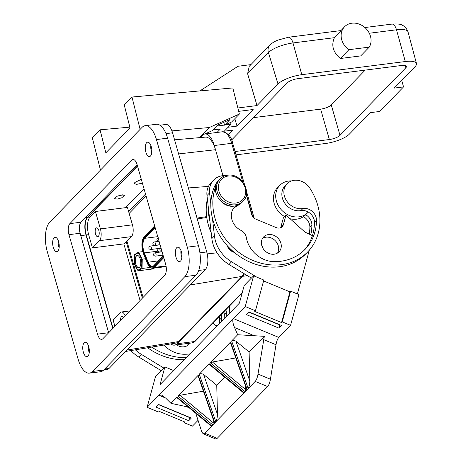 <?xml version="1.0" encoding="UTF-8"?>
<svg xmlns="http://www.w3.org/2000/svg" width="462" height="462" viewBox="0 0 462 462"><rect width="100%" height="100%" fill="white"/><g stroke="black" fill="none" stroke-linecap="round" stroke-linejoin="round"><path stroke-width="0.69" d="M344.554 26.756L334.407 37.682C331.058 45.34 333.033 52.275 340.332 58.501L348.891 49.705A16.112 13.658 -135.8 0 1 344.554 26.756A16.112 13.658 -135.8 0 1 364.449 27.16A16.112 13.658 -135.8 0 1 369.271 47.118L348.891 49.705M247.615 73.735L249.243 66.326L269.964 45.051A9.078 7.692 44.2 0 0 268.376 52.414A9.078 7.692 44.2 0 0 268.422 52.558L247.615 73.735M58.628 241.724A7.259 3.194 -97.2 0 0 55.024 237.283A7.259 3.194 -97.2 0 0 53.251 247.245A7.259 3.194 -97.2 0 0 56.855 251.686A7.259 3.194 -97.2 0 0 58.628 241.724M58.235 240.552A7.259 3.194 -97.2 0 0 58.749 246.546A7.259 3.194 -97.2 0 0 59.142 247.719M151.241 146.616A7.259 3.194 -97.2 0 0 147.638 142.169A7.259 3.194 -97.2 0 0 145.865 152.137A7.259 3.194 -97.2 0 0 149.469 156.578A7.259 3.194 -97.2 0 0 151.241 146.616M150.849 145.443A7.259 3.194 -97.2 0 0 151.363 151.438A7.259 3.194 -97.2 0 0 151.755 152.61M88.727 346.691A7.259 3.194 -97.2 0 0 85.124 342.25A7.259 3.194 -97.2 0 0 83.351 352.211A7.259 3.194 -97.2 0 0 86.954 356.658A7.259 3.194 -97.2 0 0 88.727 346.691M88.334 345.524A7.259 3.194 -97.2 0 0 88.848 351.518A7.259 3.194 -97.2 0 0 89.241 352.685M181.341 251.582A7.259 3.194 -97.2 0 0 177.737 247.141A7.259 3.194 -97.2 0 0 175.964 257.103A7.259 3.194 -97.2 0 0 179.568 261.55A7.259 3.194 -97.2 0 0 181.341 251.582M180.948 250.41A7.259 3.194 -97.2 0 0 181.462 256.404A7.259 3.194 -97.2 0 0 181.855 257.577M308.264 212.052A19.514 16.54 -135.8 0 1 307.802 212.549A19.514 16.54 -135.8 0 1 298.192 216.926A19.514 16.54 -135.8 0 1 278.482 205.919A19.514 16.54 -135.8 0 1 279.839 185.32A19.514 16.54 -135.8 0 1 289.455 180.942A19.514 16.54 -135.8 0 1 291.557 180.896M310.764 234.858A53.962 45.738 44.2 0 0 311.89 225.046A11.019 9.338 44.2 0 0 305.688 214.72A19.514 16.54 -135.8 0 1 305.555 214.859A19.514 16.54 -135.8 0 1 295.94 219.236A19.514 16.54 -135.8 0 1 290.096 218.751M140.483 260.089A6.162 2.714 -97.2 0 0 138.623 256.046A6.162 2.714 -97.2 0 0 135.782 256.774A6.162 2.714 -97.2 0 0 135.482 262.999A6.162 2.714 -97.2 0 0 139.98 266.707A6.162 2.714 -97.2 0 0 140.483 260.089M138.658 256.081A6.075 2.674 -97.2 0 0 137.295 255.509A6.075 2.674 -97.2 0 0 135.597 262.97A6.075 2.674 -97.2 0 0 138.825 267.562A6.075 2.674 -97.2 0 0 140.003 266.666M141.389 259.563A8.397 3.696 82.8 0 1 139.691 269.646A8.397 3.696 82.8 0 1 134.575 263.525A8.397 3.696 82.8 0 1 136.273 253.442A8.397 3.696 82.8 0 1 141.389 259.563M134.35 263.802L138.074 270.842L142.036 268.48L142.267 259.142L138.548 252.165L134.586 254.527L134.35 263.802M123.55 317.481A4.464 1.964 -97.2 0 0 122.032 316.401A4.464 1.964 -97.2 0 0 120.588 320.524M98.851 230.567A4.464 1.964 -97.2 0 0 96.633 227.83A4.464 1.964 -97.2 0 0 95.542 233.963A4.464 1.964 -97.2 0 0 97.759 236.694A4.464 1.964 -97.2 0 0 98.851 230.567M221.541 321.471A53.962 45.738 44.2 0 0 221.725 317.642A11.019 9.338 44.2 0 0 221.252 314.472M219.519 323.544A53.962 45.738 44.2 0 0 219.71 319.71A11.019 9.338 44.2 0 0 219.236 316.545M189.836 343.191A10.713 9.078 -135.8 0 1 188.848 344.444A10.713 9.078 -135.8 0 1 178.702 346.032A10.713 9.078 -135.8 0 1 176.559 344.877M212.93 323.019L215.875 325.652L216.147 325.323L217.267 325.86M184.309 359.707A57.635 48.851 -135.8 0 1 147.667 347.771M186.325 357.634A57.635 48.851 -135.8 0 1 151.692 347.101M224.128 318.815A53.962 45.738 44.2 0 0 224.313 314.98A11.019 9.338 44.2 0 0 223.845 311.815M163.86 345.074A26.328 22.315 44.2 0 0 184.084 354.25A53.962 45.738 44.2 0 0 188.288 354.1A53.962 45.738 44.2 0 0 189.922 353.938M226.143 316.741A53.962 45.738 44.2 0 0 226.328 312.913A11.019 9.338 44.2 0 0 225.86 309.742M211.209 232.831A57.635 48.851 -135.8 0 1 207.38 199.058M251.386 278.101L228.985 264.46A31.768 26.923 -135.8 0 1 211.856 238.542L209.858 220.911A57.635 48.851 -135.8 0 1 208.235 206.606L206.982 195.559A19.785 16.771 -135.8 0 1 211.07 182.698L213.658 180.041A19.785 16.771 -135.8 0 1 225.652 175.566M309.286 234.147A53.962 45.738 44.2 0 0 309.869 227.119A11.019 9.338 44.2 0 0 303.43 216.649M236.128 205.775A15.431 13.075 44.2 0 0 234.598 207.08A15.431 13.075 44.2 0 0 241.048 230.428A8.472 7.184 -135.8 0 1 246.281 237.329A26.328 22.315 44.2 0 0 274.249 261.659A53.962 45.738 44.2 0 0 278.453 261.504A53.962 45.738 44.2 0 0 305.03 249.399A53.962 45.738 44.2 0 0 316.493 220.316A11.019 9.338 44.2 0 0 302.899 208.524A15.431 13.08 -135.8 0 1 301.651 208.685A15.431 13.08 -135.8 0 1 286.07 199.982A15.431 13.08 -135.8 0 1 287.139 183.691A15.431 13.08 -135.8 0 1 294.739 180.232A15.431 13.08 -135.8 0 1 309.835 188.138A57.635 48.851 -135.8 0 1 307.663 251.963L305.642 254.031A57.635 48.851 -135.8 0 1 277.258 266.967A57.635 48.851 -135.8 0 1 234.188 252.35A9.165 7.767 -135.8 0 1 233.085 251.969A9.165 7.767 -135.8 0 1 227.125 245.541A57.635 48.851 -135.8 0 1 212.445 218.255A57.635 48.851 -135.8 0 1 210.822 203.95A57.635 48.851 -135.8 0 1 214.483 186.544A15.431 13.08 -135.8 0 1 216.609 183.264M268.867 253.442A10.713 9.078 -135.8 0 1 263.663 236.908A10.713 9.078 -135.8 0 1 273.804 235.314A10.713 9.078 -135.8 0 1 279.008 251.848A10.713 9.078 -135.8 0 1 268.867 253.442M262.531 238.392A10.713 9.078 -135.8 0 1 271.217 237.97A10.713 9.078 -135.8 0 1 277.552 253.02M246.327 194.797L251.617 214.385A6.353 5.382 44.2 0 0 255.838 219.138L276.212 227.593A6.353 5.382 44.2 0 0 282.23 226.651A6.353 5.382 44.2 0 0 283.397 224.59L285.995 215.067L305.977 233.021L306.312 232.733L312.029 235.458A1.363 1.155 -135.8 0 1 312.393 235.701A53.962 45.738 44.2 0 0 314.478 222.389A11.019 9.338 44.2 0 0 300.883 210.597A15.431 13.08 -135.8 0 1 299.636 210.759A15.431 13.08 -135.8 0 1 284.055 202.056A15.431 13.08 -135.8 0 1 285.123 185.764L287.139 183.691M307.663 251.963A57.635 48.851 -135.8 0 1 279.273 264.893A57.635 48.851 -135.8 0 1 227.183 241.199A57.635 48.851 -135.8 0 1 215.454 187.174M234.188 252.35A57.635 48.851 -135.8 0 1 227.125 245.541M304.002 250.416A53.962 45.738 44.2 0 0 312.393 235.701M121.477 194.935L117.198 196.229L114.27 198.66L117.446 199.076L121.731 197.782L124.653 195.345L121.477 194.935M141.303 179.296L134.823 182.49L134.309 183.605L136.683 184.355L142.406 183.148M159.939 125.219L165.806 124.474A13.617 5.989 82.8 0 1 172.563 132.808L206.728 251.952A13.617 5.989 82.8 0 1 205.272 269.629L109.026 368.468A13.617 5.989 82.8 0 1 107.161 369.473L103.817 369.9M188.756 420.709L156.087 407.155L158.674 404.498L191.349 418.052L188.756 420.709L189.616 417.561L158.524 404.66M198.065 420.339L192.44 426.114L184.113 422.661L184.783 421.968L157.992 410.851L157.323 411.544L147.112 407.311L155.486 376.588L164.894 366.92L160.077 384.586L239.391 303.141L244.202 285.476L253.615 275.814L245.241 306.537L255.451 310.77L263.825 280.047L253.615 275.814M173.718 370.582L164.894 366.92M217.204 438.322L204.793 433.171L203.107 433.749L215.523 438.9L217.204 438.322L267.613 386.555C268.878 385.135 269.814 382.692 270.42 379.227L275.999 344.744C276.605 341.285 277.541 338.842 278.805 337.422L290.569 325.34L298.943 294.617L290.61 291.164L289.94 291.851L263.583 280.919M278.921 328.118L281.508 325.462L248.839 311.908L246.252 314.564L278.921 328.118L279.937 324.809M267.613 386.555L255.197 381.404C256.468 379.983 257.403 377.541 258.004 374.076L264.333 336.336L237.687 334.736L231.629 340.956C232.912 340.246 234.35 340.327 235.938 341.204L249.116 351.963L249.832 381.156C249.682 384.407 249.133 386.89 248.198 388.594L231.629 340.956M147.112 407.311L233.477 318.613C232.317 320.079 232.675 323.059 234.557 327.552L237.687 334.736M188.334 407.103L170.917 403.309L165.777 398.18L161.561 395.068L158.87 395.229L165.627 398.03M204.793 433.171L211.792 425.981L211.076 425.976L176.981 397.684L176.969 397.089L170.917 403.309M176.969 397.089L211.792 425.981L255.197 381.404M198.256 375.231L214.824 422.869L214.397 422.724L198.1 375.86L198.256 375.231L177.98 396.055L180.059 395.258L213.265 422.817L212.797 424.948L177.98 396.055M209.338 363.848L244.161 392.74L243.445 392.735L209.344 364.443L209.338 363.848L199.261 374.197C200.543 373.487 201.981 373.567 203.569 374.445L216.747 385.204L217.469 414.397C217.313 417.648 216.765 420.131 215.829 421.835L199.261 374.197M230.625 341.99L247.193 389.628L246.766 389.483L230.469 342.619L230.625 341.99L210.343 362.814L212.428 362.017L245.634 389.576L245.166 391.707L210.343 362.814M290.569 325.34L282.236 321.887L290.61 291.164M282.236 321.887L281.566 322.574L289.94 291.851M281.566 322.574L254.776 311.463L255.451 310.77M184.113 422.661L184.35 421.789M278.805 337.422L233.477 318.613L245.241 306.537M203.107 433.749L201.773 431.831L195.796 413.299M203.43 391.193L180.059 395.258M213.178 419.219L213.265 422.817M216.747 385.204L224.624 377.119M235.799 357.952L212.428 362.017M245.547 385.978L245.634 389.576M249.116 351.963L264.333 336.336M279.781 324.965L248.683 312.064M163.808 368.035L141.412 354.394A31.768 26.923 -135.8 0 1 135.383 349.821M161.221 370.691L138.819 357.057A31.768 26.923 -135.8 0 1 130.896 350.571M309.303 250.173L297.366 293.965M256.664 277.079A2.726 2.31 44.2 0 0 256.629 277.056L231.572 261.804A31.768 26.923 -135.8 0 1 214.443 235.88L212.445 218.255M174.578 139.824L205.457 137.116A20.576 9.049 82.8 0 1 215.511 149.717L222.95 175.647M200.248 137.572L202.373 135.389A18.844 8.287 82.8 0 1 204.961 133.992A18.844 8.287 82.8 0 1 214.31 145.524L215.511 149.717L178.621 153.915M244.404 273.851A18.844 8.287 82.8 0 1 242.775 276.282L177.079 343.745A18.844 8.287 82.8 0 1 174.497 345.137A18.844 8.287 82.8 0 1 170.882 343.901M243.872 273.521A20.576 9.049 82.8 0 1 241.978 276.409L178.534 341.568A20.576 9.049 82.8 0 1 175.866 343.07L125.595 351.455M118.26 195.796A4.539 1.415 165.9 0 0 119.219 196.021L122.395 194.814M100.468 170.097L92.325 137.757L100.052 129.816L129.828 127.137M171.933 130.89L209.292 127.524L199.44 137.641M100.052 129.816L105.844 152.818L130.041 127.968L124.249 104.972L131.976 97.032L140.119 129.372M209.292 127.524L239.38 114.033L231.653 121.974L224.52 125.167L223.81 122.326M131.976 97.032L232.813 87.942L239.38 114.033M224.52 125.167L229.984 119.56L217.977 124.942L212.52 130.55L204.77 134.02M203.049 134.794L201.565 135.458M280.659 227.708A6.353 5.382 44.2 0 0 280.809 227.246L283.408 217.723L285.995 215.067M238.715 204.787A15.431 13.08 -135.8 0 1 235.736 206.884A15.431 13.075 44.2 0 0 233.657 208.183M210.822 203.95L209.569 192.902A19.785 16.771 -135.8 0 1 213.658 180.041M306.006 233.039L306.312 232.733M208.235 206.606L209.858 220.911M188.282 343.387A10.713 9.078 -135.8 0 1 187.387 345.616M229.296 306.214A57.635 48.851 -135.8 0 1 229.747 313.045M215.841 325.635L216.147 325.323M143.076 297.43L126.963 241.239L131.468 236.619A9.078 3.991 -97.2 0 0 132.438 224.832L129.158 213.398L146.09 196.004M142.371 298.157L126.259 241.967L126.963 241.239M129.158 213.398L127.443 207.421L95.42 211.492L90.096 216.961A13.617 5.989 -97.2 0 0 88.64 234.632L92.44 247.88L124.457 243.815L126.259 241.967M140.073 300.519L123.833 243.896M125.658 207.646L144.023 188.791M128.603 211.463L145.536 194.069M208.46 186.411L188.375 187.947M206.647 216.626L197.02 218.087M206.768 217.492L197.262 218.936M125.214 315.771A9.078 3.991 -97.2 0 0 121.333 312A9.078 3.991 -97.2 0 0 120.085 312.676L113.08 319.871L114.934 326.334M92.44 247.88L99.445 240.685A9.078 3.991 -97.2 0 0 100.416 228.904L95.42 211.492M142.775 251.628L138.548 252.165M145.501 258.732L142.267 259.142M150.144 267.452L142.036 268.48M154.337 268.087L152.87 268.959L138.074 270.842M284.569 216.528A19.514 16.54 -135.8 0 1 277.593 187.63L279.839 185.32M233.316 251.611A8.489 7.196 -135.8 0 1 227.887 246.385M89.409 373.14L100.566 371.725A22.69 9.985 -97.2 0 0 103.679 370.039L196.027 275.202A22.69 9.985 -97.2 0 0 198.458 245.744L167.602 138.155A22.69 9.985 -97.2 0 0 156.341 124.272L145.184 125.687A22.69 9.985 -97.2 0 0 142.071 127.368L49.723 222.205A22.69 9.985 -97.2 0 0 47.291 251.663L78.147 359.257A22.69 9.985 -97.2 0 0 89.409 373.14A22.69 9.985 -97.2 0 0 92.521 371.46L184.869 276.623A22.69 9.985 -97.2 0 0 187.295 247.164L156.445 139.57A22.69 9.985 -97.2 0 0 145.184 125.687M137.093 164.628L81.029 222.21A8.507 3.742 -97.2 0 0 80.117 233.258L108.639 332.727A8.507 3.742 -97.2 0 0 108.657 332.779M164.72 275.202A8.507 3.742 -97.2 0 0 165.633 264.154L137.11 164.686A8.507 3.742 -97.2 0 0 132.889 159.477A8.507 3.742 -97.2 0 0 131.722 160.106L69.866 223.625A8.507 3.742 -97.2 0 0 68.959 234.673L97.482 334.142A8.507 3.742 -97.2 0 0 101.704 339.351A8.507 3.742 -97.2 0 0 102.87 338.721L164.72 275.202M199.93 90.904L238.034 66.262L250.895 64.628M340.332 58.501L360.712 55.908L369.271 47.118M236.03 154.868L325.491 143.503A18.878 5.602 -16 0 0 349.301 134.188L370.253 112.67L379.631 111.475L403.557 86.902L394.178 88.098L415.13 66.58A18.878 5.602 164 0 0 416.47 63.542A18.878 5.602 164 0 0 405.301 61.538L301.802 74.688A18.878 5.602 164 0 0 277.991 84.003L257.005 105.555L237.861 107.993M401.692 80.382L403.557 86.902M217.013 132.461L220.38 129.002L213.126 129.926M223.689 131.791L231.052 124.232L224.844 125.023M224.497 125.069L216.921 126.028M230.555 122.459L231.052 124.232M228.124 127.235L236.994 126.109L253.159 109.511L238.704 111.348M234.863 118.676L236.994 126.109M247.655 73.88L257.005 105.555M365.211 70.109L331.277 104.955A8.443 2.506 -16 0 1 320.634 109.124L253.361 117.671M405.197 65.54L405.832 67.758A8.443 2.506 164 0 0 406.427 66.389A8.443 2.506 164 0 0 401.438 65.506L297.938 78.661A8.443 2.506 164 0 0 287.289 82.825L231.572 140.044M405.832 67.758L339.997 135.366A8.443 2.506 -16 0 1 329.354 139.536L235.066 151.513M224.278 131.185L233.143 130.059L228.517 134.812M334.407 37.682L292.983 42.949A9.078 3.991 -97.2 0 0 292.943 42.799A9.078 3.991 -97.2 0 0 288.438 37.249L340.823 30.59M396.448 29.649A9.078 3.991 -97.2 0 0 391.943 24.093C397.401 23.758 400.837 24.105 402.24 25.15C403.563 26.207 405.18 25.416 408.01 31.861A19.479 5.781 164 0 0 396.488 29.793A9.078 3.991 -97.2 0 0 396.448 29.649M154.862 252.841A1.727 0.757 82.8 0 1 155.099 252.708A1.727 0.757 82.8 0 1 156.017 254.042A1.727 0.757 82.8 0 1 155.769 256.006A1.727 0.757 82.8 0 1 155.532 256.133L163.057 255.174M158.893 248.695A1.727 0.757 82.8 0 1 159.13 248.568A1.727 0.757 82.8 0 1 160.054 249.902A1.727 0.757 82.8 0 1 159.8 251.865A1.727 0.757 82.8 0 1 159.563 251.992L162.052 251.675M150.127 246.194A1.727 0.757 82.8 0 1 150.364 246.067A1.727 0.757 82.8 0 1 151.288 247.395A1.727 0.757 82.8 0 1 151.034 249.365A1.727 0.757 82.8 0 1 150.797 249.492L161.053 248.186M154.164 242.053A1.727 0.757 82.8 0 1 154.4 241.926A1.727 0.757 82.8 0 1 155.319 243.255A1.727 0.757 82.8 0 1 155.07 245.218A1.727 0.757 82.8 0 1 154.834 245.351L160.048 244.687M219.71 319.71L221.725 317.642M224.313 314.98L226.328 312.913M309.869 227.119L311.89 225.046M233.951 206.069A16.066 13.617 44.2 0 0 241.863 202.466C239.691 204.649 236.994 205.885 233.755 206.173C220.455 208.021 209.315 188.698 218.844 180.053A16.066 13.617 44.2 0 0 217.729 197.014A16.066 13.617 44.2 0 0 233.951 206.069M235.325 203.089A14.703 12.462 44.2 0 0 245.293 188.461A14.703 12.462 44.2 0 0 228.742 175.976A14.703 12.462 44.2 0 0 218.78 190.604A14.703 12.462 44.2 0 0 235.325 203.089M241.863 202.466L243.041 201.259A16.066 13.617 -135.8 0 1 235.129 204.862A16.066 13.617 -135.8 0 1 218.901 195.801A16.066 13.617 -135.8 0 1 220.022 178.84L218.844 180.053M214.483 186.544L215.904 185.089M314.478 222.389L316.493 220.316M109.026 368.468L104.672 369.023M172.563 132.808L166.025 133.639M206.728 251.952L199.919 252.818M205.272 269.629L198.741 270.455M254.805 335.955L234.557 327.552M189.172 407.802L186.475 406.681M270.42 379.227L258.004 374.076M275.999 344.744L263.588 339.593M203.569 374.445L217.469 414.397M235.938 341.204L249.832 381.156M242.764 181.907L231.699 143.312L214.31 145.524M244.571 184.65L232.773 143.503A1.813 0.537 -16 0 0 231.699 143.312A18.844 8.287 -97.2 0 0 222.349 131.785L204.961 133.992M252.743 216.695L246.379 194.502M247.43 275.687L242.775 276.282M242.319 292.4L194.467 341.534A1.813 1.536 -135.8 0 0 195.293 341.135L191.886 342.931A18.844 8.287 -97.2 0 0 194.467 341.534L177.079 343.745M235.736 206.884L237.104 205.475M300.883 210.597L302.899 208.524M228.985 264.46L231.572 261.804M211.856 238.542L214.443 235.88M206.982 195.559L209.569 192.902M280.809 227.246L283.397 224.59M138.819 357.057L141.412 354.394M112.803 328.522L85.978 234.973L80.798 235.632M88.646 234.667L86.261 234.939A9.078 2.697 -16 0 0 85.978 234.973A13.617 5.989 82.8 0 1 87.434 217.296L85.58 217.533M90.206 216.845L87.716 217.256A9.078 7.692 44.2 0 1 87.434 217.296L137.462 165.922M178.534 341.568L126.94 350.069M217.042 252.789L207.213 253.909M241.978 276.409L190.39 284.91M137.52 166.112L87.716 217.256A13.623 5.994 -97.2 0 0 86.261 234.939L113.028 328.291M100.416 228.904L132.438 224.832M99.445 240.685L131.468 236.619M163.334 256.133L153.5 266.233A10.349 4.551 82.8 0 1 147.569 262.497L143.815 253.193A10.349 4.551 82.8 0 1 144.3 237.936L154.972 226.975M154.735 226.137L144.057 237.098A11.255 4.949 -97.2 0 0 143.532 253.702L147.291 262.999A11.255 4.949 -97.2 0 0 153.736 267.065L163.571 256.97M163.773 257.663L154.262 267.429L166.043 265.933M153.736 267.065A0.456 0.387 44.2 0 0 154.262 267.429A11.712 5.151 82.8 0 1 152.656 268.301L166.153 266.586M155.174 227.668L144.82 238.3A0.456 0.387 -135.8 0 1 144.3 237.936M157.75 236.66L144.82 238.3A9.893 4.354 -97.2 0 0 144.358 252.887L143.815 253.193M157.877 251.172L144.358 252.887L148.117 262.191L147.569 262.497M153.5 266.233A0.456 0.387 -135.8 0 1 153.58 265.864L163.271 255.913M158.431 260.88L148.117 262.191A9.893 4.354 -97.2 0 0 152.425 266.499L153.58 265.864M144.057 237.098A0.456 0.387 -135.8 0 1 144.138 236.735L154.672 225.918M187.295 247.164L198.458 245.744M184.869 276.623L196.027 275.202M156.445 139.57L167.602 138.155M92.521 371.46L103.679 370.039M108.639 332.727L97.482 334.142M80.117 233.258L68.959 234.673M81.029 222.21L69.866 223.625M134.176 159.794L131.722 160.106M301.802 74.688L292.983 42.949A19.479 5.781 164 0 0 268.422 52.558L277.991 84.003M320.634 109.124L329.354 139.536M331.277 104.955L339.997 135.366M369.311 33.247L396.488 29.793L405.301 61.538M364.888 27.535L391.943 24.093M305.555 214.859L307.802 212.549M155.532 256.133C153.54 255.821 153.055 254.851 154.083 253.216L155.099 252.708L162.098 251.819M159.563 251.992C157.571 251.68 157.092 250.704 158.114 249.076L161.094 248.319M150.797 249.492C148.81 249.18 148.325 248.204 149.353 246.575L150.364 246.067L160.095 244.831M154.834 245.351C152.841 245.033 152.356 244.063 153.384 242.435L154.4 241.926L159.09 241.331M158.864 241.204C156.872 240.893 156.393 239.922 157.415 238.294L158.431 237.786M243.041 201.259C252.57 192.614 241.43 173.285 228.13 175.138C224.89 175.427 222.187 176.657 220.022 178.84M191.886 342.931L174.497 345.137M195.293 341.135L242.146 293.018M262.664 247.759L261.405 243.364M254.181 218.174L246.529 191.482M232.773 143.503C231.45 136.717 227.974 132.813 222.349 131.785M121.333 312L129.955 310.909M144.138 236.735C141.355 240.8 141.147 246.494 143.515 253.817L147.274 263.121C148.856 266.759 150.647 268.486 152.656 268.301M288.438 37.249L277.685 40.159C274.832 41.615 274.105 41.355 269.964 45.051M416.47 63.542L408.01 31.861"/></g></svg>
